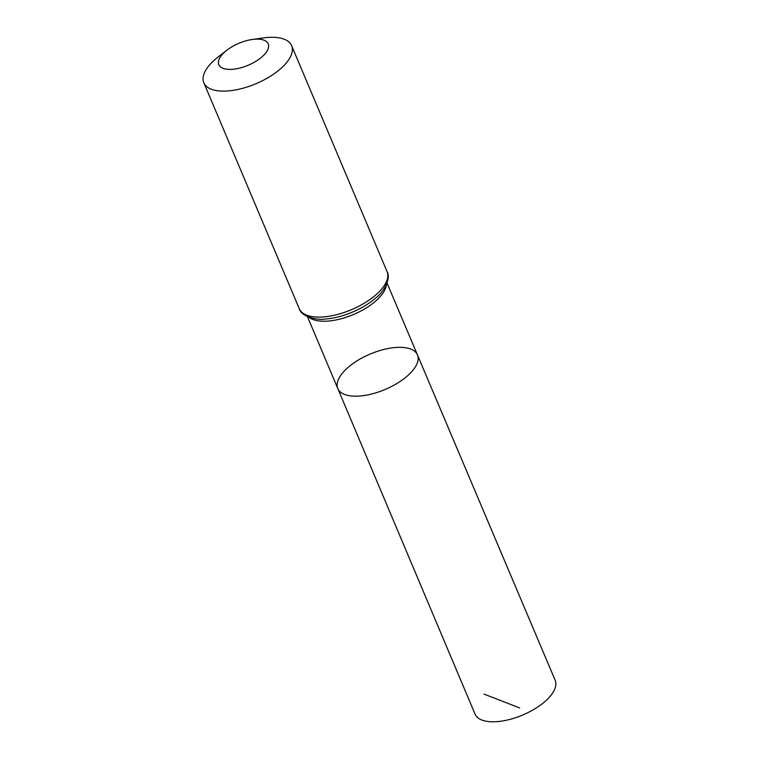 <?xml version="1.0" encoding="UTF-8"?>
<svg xmlns="http://www.w3.org/2000/svg" width="759" height="759" viewBox="0 0 759 759"><rect width="100%" height="100%" fill="white"/><g stroke="black" fill="none" stroke-linecap="round" stroke-linejoin="round"><path stroke-width="1.14" d="M417.469 354.937A43.235 19.222 157.1 0 1 385.117 389.471A43.235 19.222 157.1 0 1 337.812 388.58A43.235 19.222 157.1 0 1 346.711 368.627A43.235 19.222 157.1 0 1 387.991 348.542A43.235 19.222 157.1 0 1 417.469 354.937A43.235 19.222 157.1 0 1 385.117 389.471A43.235 19.222 157.1 0 1 337.812 388.58L475.068 714.153A43.481 19.336 157.1 0 0 504.697 720.585A43.481 19.336 157.1 0 0 546.224 700.386A43.481 19.336 157.1 0 0 555.18 680.311L387.024 283.022M224.351 52.324A26.802 11.916 157.1 0 1 226.932 50.151A26.802 11.916 157.1 0 1 252.149 39.506A26.802 11.916 157.1 0 1 265.944 52.665A26.802 11.916 157.1 0 1 229.645 69.411A26.802 11.916 157.1 0 1 224.351 52.324M252.149 39.506L263.041 37.95A47.656 21.186 157.1 0 1 291.617 45.654A47.656 21.186 157.1 0 1 255.963 83.718A47.656 21.186 157.1 0 1 203.82 82.74A47.656 21.186 157.1 0 1 213.64 60.748A47.656 21.186 157.1 0 1 218.213 56.887L226.932 50.151M484.024 694.087L519.64 707.938M386.426 284.521A43.178 19.203 157.1 0 1 353.466 314.53A43.178 19.203 157.1 0 1 308.97 317.243M387.071 271.637A47.656 21.186 157.1 0 1 351.417 309.7A47.656 21.186 157.1 0 1 299.283 308.723C300.991 316.37 316.617 320.554 325.317 319.027A45.417 20.189 157.1 0 0 376.312 297.49C383.466 292.31 391.359 278.202 387.071 271.637L291.617 45.654M307.471 316.626L337.812 388.58M203.82 82.74L299.283 308.723"/></g></svg>
